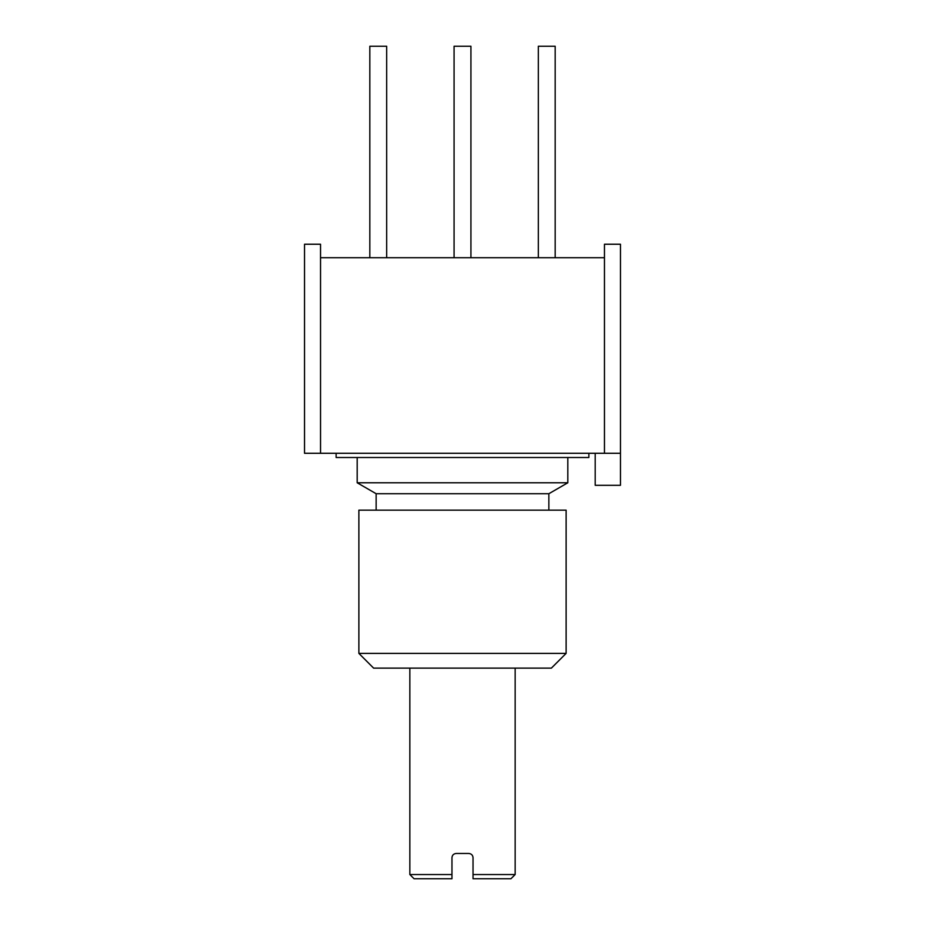 <?xml version="1.0" encoding="UTF-8"?>
<svg xmlns="http://www.w3.org/2000/svg" width="925" height="925" viewBox="0 0 925 925"><rect width="100%" height="100%" fill="white"/><g stroke="black" fill="none" stroke-linecap="round" stroke-linejoin="round"><path stroke-width="1.39" d="M604.464 453.285L604.464 244.235L620.467 244.235L620.467 453.285L304.533 453.285L304.533 244.235L320.536 244.235L320.536 453.285M620.467 453.285L620.467 485.301L595.191 485.301L595.191 453.285M320.536 257.717L604.464 257.717M538.327 257.717L538.327 46.25L555.173 46.25L555.173 257.717M454.071 257.717L454.071 46.25L470.929 46.25L470.929 257.717M369.827 257.717L369.827 46.25L386.673 46.25L386.673 257.717M336.122 453.285L336.122 457.505L588.878 457.505L588.878 453.285M567.811 457.505L567.811 482.769L357.189 482.769L357.189 457.505M376.14 510.161L376.14 493.719L548.86 493.719L548.86 510.161M358.877 510.161L566.123 510.161L566.123 653.385L358.877 653.385L358.877 510.161M358.877 653.385L373.619 668.128L551.381 668.128L566.123 653.385M409.844 668.128L409.844 874.541L451.967 874.541L451.967 878.75L451.967 857.683C452.209 855.139 453.608 853.74 456.187 853.474L468.813 853.474C471.392 853.74 472.791 855.139 473.033 857.683L473.033 878.75L473.033 874.541L515.156 874.541L510.947 878.75L473.033 878.75M515.156 668.128L515.156 874.541M451.967 878.75L414.053 878.75L409.844 874.541M376.14 493.719L357.189 482.769M567.811 482.769L548.86 493.719"/></g></svg>
